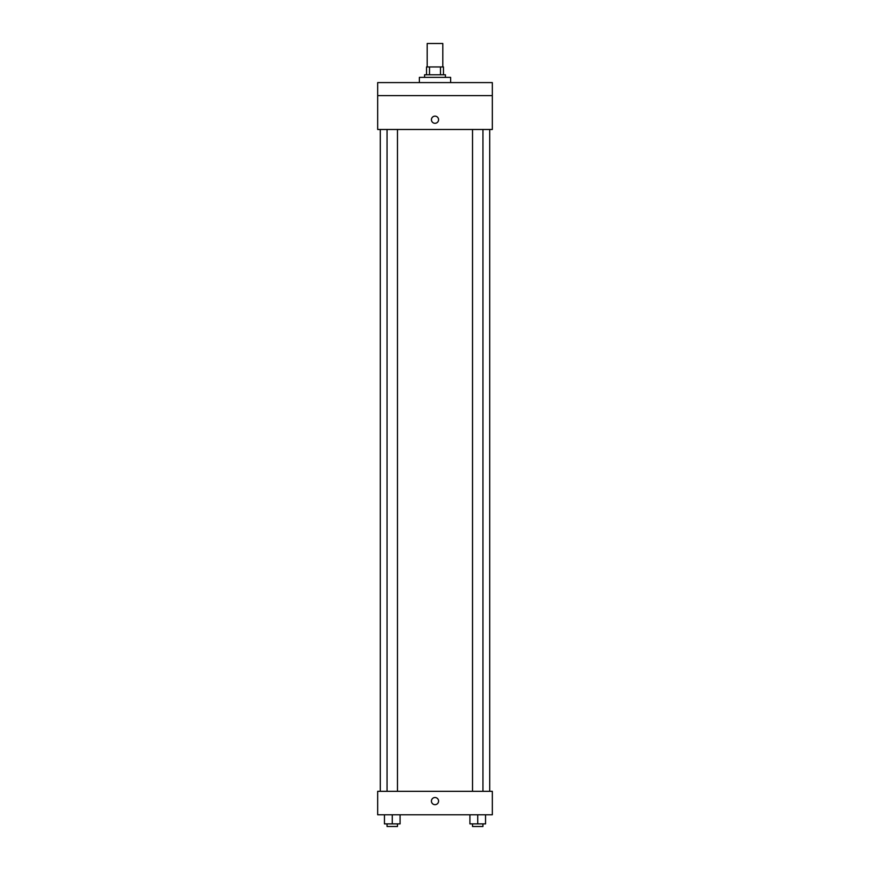 <?xml version="1.0" encoding="UTF-8"?>
<svg xmlns="http://www.w3.org/2000/svg" width="870" height="870" viewBox="0 0 870 870"><rect width="100%" height="100%" fill="white"/><g stroke="black" fill="none" stroke-linecap="round" stroke-linejoin="round"><path stroke-width="1.3" d="M442.819 66.947L442.819 43.5L427.181 43.5L427.181 66.947M429.519 74.766L429.519 66.947L426.528 66.947L426.528 74.766L426.528 66.947M429.519 66.947L443.472 66.947L443.472 74.766M440.481 74.766L440.481 66.947M424.582 77.376L424.582 74.766L445.418 74.766L445.418 77.376M450.638 82.585L450.638 77.376L419.362 77.376L419.362 82.585M377.678 82.585L492.322 82.585L492.322 95.613L377.678 95.613L377.678 82.585M492.322 95.613L492.322 129.489L377.678 129.489L377.678 95.613M435 123.301A3.578 3.578 0 0 1 431.901 117.928A3.578 3.578 0 0 1 438.099 117.928A3.578 3.578 0 0 1 435 123.301M377.678 791.319L492.322 791.319L492.322 814.777L377.678 814.777L377.678 791.319M435 804.674A3.578 3.578 0 0 1 431.901 799.302A3.578 3.578 0 0 1 438.099 799.302A3.578 3.578 0 0 1 435 804.674M469.92 814.777L469.92 823.89L485.547 823.89L485.547 814.777L485.547 823.89M477.728 823.89L477.728 814.777M482.948 823.89L482.948 826.5L472.519 826.5L472.519 823.89M384.453 814.777L384.453 823.89L400.08 823.89L400.08 814.777L400.08 823.89M392.272 823.89L392.272 814.777M397.481 823.89L397.481 826.5L387.052 826.5L387.052 823.89M489.723 791.319L489.723 129.489M380.277 791.319L380.277 129.489M472.519 129.489L472.519 791.319M482.948 129.489L482.948 791.319M397.481 791.319L397.481 129.489M387.052 791.319L387.052 129.489"/></g></svg>
